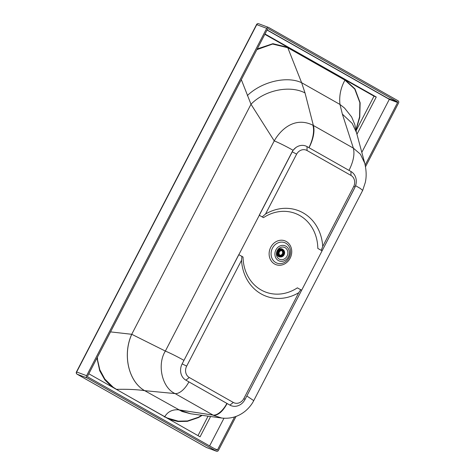 <?xml version="1.0" encoding="UTF-8"?>
<svg xmlns="http://www.w3.org/2000/svg" width="475" height="475" viewBox="0 0 475 475"><rect width="100%" height="100%" fill="white"/><g stroke="black" fill="none" stroke-linecap="round" stroke-linejoin="round"><path stroke-width="0.71" d="M295.872 147.571L293.051 150.284C287.238 146.894 278.041 142.322 274.235 140.885L250.996 104.268C264.456 90.262 289.702 84.853 305.027 92.946L313.375 125.483A25.959 12.546 119.5 0 1 309.017 147.725L349.006 170.382C353.388 161.571 354.843 154.161 353.37 148.141L342.356 114.095L352.213 123.417L356.476 132.561L364.729 163.198L360.424 154.221L353.37 148.141L313.375 125.483A31.225 27.039 145.4 0 0 312.894 125.21C294.951 116.322 280.85 129.248 274.235 140.885L165.359 351.072C156.887 364.438 161.963 387.802 175.103 393.585A16.073 7.766 119.5 0 0 188.902 381.87L226.896 403.394A16.073 7.766 119.5 0 1 213.097 415.108L178.392 409.782C172.283 409.438 167.734 411.742 164.748 416.688L167.182 417.958L178.22 421.159L187.494 420.957L198.502 417.216L201.744 415.293M178.392 409.782L190.683 413.772M97.393 357.247L97.595 360.139L99.809 369.746L104.832 379.08L113.204 387.262L116.5 389.352C127.799 389.114 137.18 389.553 144.643 390.664L144.679 390.664C128.529 381.567 122.39 354.718 131.783 334.305L165.359 351.072C170.691 353.329 176.89 356.428 183.967 360.371L293.051 150.284M234.579 416.925L217.508 449.843A0.493 0.433 -69.5 0 1 216.909 450.068L87.703 376.865A0.493 0.433 -69.5 0 1 87.554 376.212L267.651 28.874A0.493 0.433 -69.5 0 1 268.256 28.648L397.456 101.852L387.303 98.188M365.18 165.039L397.605 102.499L389.286 99.394M342.356 114.095L339.975 104.447C339.019 95.998 340.676 87.887 344.951 80.115L345.046 79.764L287.886 47.381L272.905 43.676L257.248 48.937M305.027 92.946L301.625 82.715L287.791 47.732L272.597 44.05L256.874 49.655M110.538 331.888L131.783 334.305M144.643 390.664C128.499 381.562 122.354 354.706 131.735 334.281L250.996 104.268L241.33 79.64M267.11 29.919L387.511 98.135A0.493 0.433 -69.5 0 1 387.713 98.426M397.456 101.852A0.493 0.433 -69.5 0 1 397.605 102.499M356.523 132.745L354.789 124.509L351.648 116.969L344.553 108.08L339.975 104.447L301.625 82.715C286.87 75.703 261.737 81.641 247.338 95.594M144.679 390.664L175.103 393.585L213.097 415.108A31.403 27.111 113.3 0 0 213.572 415.376L221.712 418.036L190.641 413.767L182.062 411.487L144.679 390.664M365.512 166.743L398.549 103.033A1.728 1.508 -69.5 0 0 398.026 100.753L268.82 27.556A1.728 1.508 -69.5 0 0 266.712 28.34L86.616 375.683L76.451 371.913A1.728 1.728 0 0 0 77.134 374.217L77.134 374.217A1.728 0.837 119.5 0 1 77.039 374.146M86.616 375.683A1.728 1.508 -69.5 0 0 87.139 377.963L216.339 451.161A1.728 1.508 -69.5 0 0 218.453 450.377L236.057 416.421M266.712 28.34L256.548 24.575L76.451 371.913M87.139 377.963L77.193 374.247A1.728 0.837 119.5 0 1 77.134 374.217L206.334 447.42A1.728 0.837 119.5 0 1 206.287 447.385M216.339 451.161L206.393 447.444A1.728 0.837 119.5 0 1 206.334 447.42A1.728 1.728 0 0 0 206.583 447.533L206.583 447.533A1.728 1.508 -69.5 0 1 206.393 447.444L77.193 374.247A1.728 1.508 -69.5 0 1 76.671 371.967L256.767 24.623A1.728 1.508 -69.5 0 1 258.691 23.75L258.691 23.75A1.728 1.728 0 0 0 256.548 24.575M275.88 258.014A8.134 7.101 110.5 0 0 288.408 256.714A8.134 7.101 110.5 0 0 282.091 245.397A8.134 7.101 110.5 0 0 275.88 258.014M287.066 249.708A6.43 5.611 -69.5 0 1 282.15 259.683A6.43 5.611 -69.5 0 1 277.163 250.735A6.43 5.611 -69.5 0 1 287.066 249.708M221.712 418.036C230.642 419.009 238.587 416.628 245.557 410.881C249.102 407.817 251.833 404.403 253.745 400.633L246.822 395.984L354.041 189.181M322.08 250.836L317.817 248.419L322.08 250.836L355.051 187.091L356.03 184.009M253.745 400.633L362.68 190.404L360.198 188.379L355.633 185.719M355.87 129.871L359.575 116.915L359.872 102.677L354.736 89.051L344.951 80.115L287.791 47.732L287.886 47.381M182.151 363.874A12.362 10.794 110.5 0 0 185.891 380.16L229.906 405.104A12.362 10.794 110.5 0 0 245.005 399.487L301.637 290.261L297.374 287.844A42.032 36.694 110.5 0 1 243.052 257.064L238.783 254.648L182.151 363.874L186.669 366.112A8.651 7.553 110.5 0 0 189.287 377.512L233.308 402.45A8.651 7.553 110.5 0 0 243.871 398.519L298.728 292.719L300.853 289.584M186.669 366.112L241.526 260.312A45.743 39.93 110.5 0 0 298.728 292.719M241.526 260.312L241.935 256.203M353.816 186.331A8.651 7.553 110.5 0 0 350.966 175.417L307.022 150.516A8.651 7.553 110.5 0 0 296.626 154.132L265.525 214.035A45.743 39.93 110.5 0 1 322.727 246.442L353.816 186.331L355.051 187.091A12.362 10.794 110.5 0 0 350.972 171.499L307.034 146.597A12.362 10.794 110.5 0 0 292.178 151.762L259.225 215.228L263.488 217.645L259.225 215.228M317.817 248.419A42.032 36.694 110.5 0 0 263.488 217.645M265.525 214.035L262.372 216.784M322.727 246.442L321.29 250.165M209.606 445.93L223.963 418.249M361.813 152.38L389.322 99.334L267.039 30.056M264.83 34.319L373.997 96.17L376.259 97.013L356.939 134.277M210.603 416.51L200.076 436.804L88.819 373.772M373.997 96.17L356.054 130.779M208.08 416.159L197.992 435.622M265.002 33.98L376.259 97.013M283.219 249.743A4.204 3.669 110.5 0 0 282.405 249.102A4.204 3.669 110.5 0 0 282.269 249.025A4.204 3.669 110.5 0 0 277.038 251.542A4.204 3.669 110.5 0 0 279.336 256.868A4.204 3.669 110.5 0 0 280.523 256.945M282.007 249.179A3.954 3.456 110.5 0 0 281.853 249.12A3.954 3.456 110.5 0 0 277.459 251.115A3.954 3.456 110.5 0 0 279.086 256.53A3.954 3.456 110.5 0 0 279.241 256.583M282.239 249.262A3.954 3.456 110.5 0 0 282.168 249.232A3.954 3.456 110.5 0 0 277.768 251.233A3.954 3.456 110.5 0 0 279.395 256.642A3.954 3.456 110.5 0 0 279.472 256.672M279.632 256.732A3.954 3.456 -69.5 0 1 279.549 256.702A3.954 3.456 -69.5 0 1 277.917 251.287A3.954 3.456 -69.5 0 1 282.316 249.292A3.954 3.456 -69.5 0 1 282.405 249.322M278.095 251.352A3.954 3.456 110.5 0 0 279.722 256.767A3.954 3.456 110.5 0 0 284.121 254.766A3.954 3.456 110.5 0 0 282.488 249.351A3.954 3.456 110.5 0 0 278.095 251.352M284.121 254.748A3.812 3.331 -69.5 0 1 278.249 255.206A3.812 3.331 -69.5 0 1 281.283 249.351A3.812 3.331 -69.5 0 1 284.121 254.748M278.469 251.542A3.61 3.153 -69.5 0 1 282.483 249.719A3.61 3.153 -69.5 0 1 284.169 254.208A3.61 3.153 -69.5 0 1 279.953 256.482A3.61 3.153 -69.5 0 1 278.469 251.542M279.585 256.316A3.61 3.153 110.5 0 0 281.895 255.853M283.527 251.471A3.61 3.153 110.5 0 0 282.097 249.607M282.257 250.325A2.969 2.589 -69.5 0 1 283.48 254.38A2.969 2.589 -69.5 0 1 280.179 255.882A2.969 2.589 -69.5 0 1 278.956 251.821A2.969 2.589 -69.5 0 1 282.257 250.325L281.491 250.034A2.969 2.589 110.5 0 0 279.822 250.046M278.166 254.493A2.969 2.589 110.5 0 0 279.413 255.592L280.179 255.882M282.952 254.368A2.434 2.126 -69.5 0 1 280.369 255.384A2.434 2.126 -69.5 0 1 279.229 252.356A2.434 2.126 -69.5 0 1 282.073 250.818A2.434 2.126 -69.5 0 1 283.177 253.929L282.987 254.386L282.174 254.078A2.434 2.126 -69.5 0 1 280.422 255.206L280.743 255.324A2.434 2.126 -69.5 0 1 280.143 255.283M283.177 253.929L282.399 253.638A2.434 2.126 -69.5 0 0 282.346 251.489L282.673 251.607A2.434 2.126 -69.5 0 0 281.841 250.752M282.174 254.078L282.399 253.638M169.237 419.336L178.042 421.533L187.399 421.319L198.532 417.543L202.178 415.352M116.405 389.405L164.748 416.688L164.409 417.032M96.965 358.067L99.726 370.809L104.803 379.816L111.684 386.727M355.959 130.328L359.777 117.218L360.139 102.778L354.979 88.902L345.046 79.764M217.508 449.843L214.569 448.744M270.661 259.997A12.718 11.103 -69.5 0 1 280.381 240.267A12.718 11.103 -69.5 0 1 290.255 257.967A12.718 11.103 -69.5 0 1 270.661 259.997M272.389 259.107A10.925 9.536 -69.5 0 1 280.737 242.155A10.925 9.536 -69.5 0 1 289.222 257.361A10.925 9.536 -69.5 0 1 272.389 259.107M226.896 403.394A15.544 13.567 110.5 0 0 227.133 403.524C222.864 411.35 218.346 415.298 213.572 415.376M312.894 125.21A25.959 12.582 118.1 0 1 308.922 147.672M189.287 377.512L185.891 380.16M233.308 402.45L229.906 405.104M243.871 398.519L245.005 399.487M350.966 175.417L350.972 171.499M307.022 150.516L307.034 146.597M296.626 154.132L292.178 151.762M216.529 451.25L206.583 447.533M268.636 27.467L258.691 23.75M362.68 190.404L365.281 182.525C366.599 176.765 366.415 170.323 364.729 163.198M279.086 256.53L279.395 256.642M281.853 249.12L282.168 249.232"/></g></svg>
